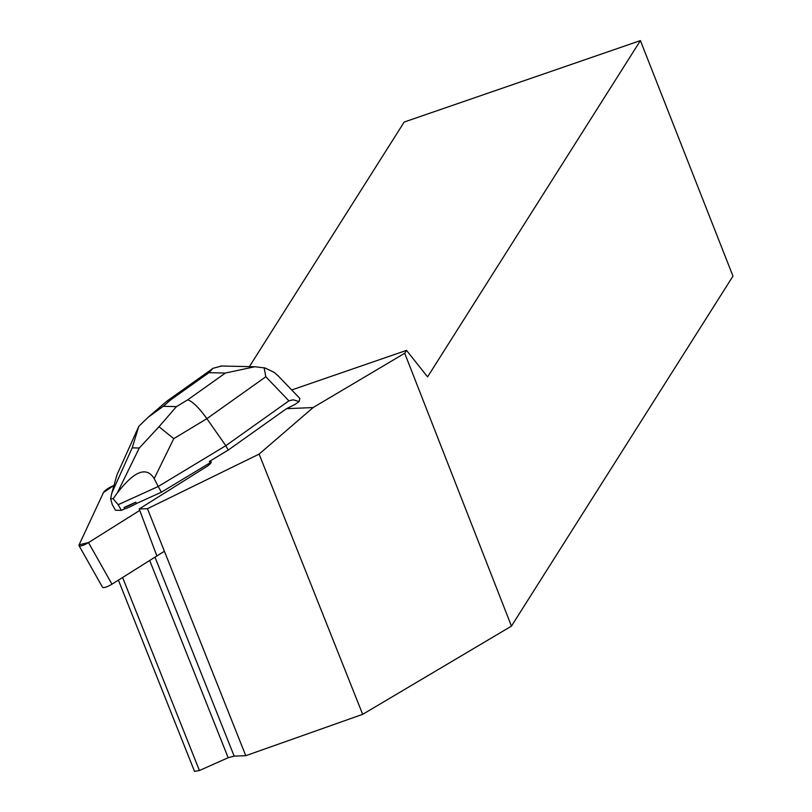 <?xml version="1.0" encoding="UTF-8"?>
<svg xmlns="http://www.w3.org/2000/svg" width="812" height="812" viewBox="0 0 812 812"><rect width="100%" height="100%" fill="white"/><g stroke="black" fill="none" stroke-linecap="round" stroke-linejoin="round"><path stroke-width="1.22" d="M164.4 551.236L111.965 584.173A8.221 2.05 150.6 0 1 102.485 587.208L79.028 545.623A8.221 2.05 -29.4 0 0 88.508 542.589L139.745 510.413L88.508 542.589L79.099 544.811L103.469 492.569L113.507 485.688A8.221 2.05 -29.4 0 0 103.469 492.569L79.099 544.811A8.221 2.05 -29.4 0 0 79.028 545.623M124.063 507.5L124.804 508.809A19.721 4.923 -29.4 0 0 136.497 503.501L135.756 502.192L124.063 507.5A19.721 4.923 -29.4 0 0 135.756 502.192M278.232 375.936L274.273 372.424L265.077 367.988L254.887 366.73L225.411 373.043L187.734 399.808C192.698 401.524 199.072 407.807 206.877 418.667L265.808 376.778L288.91 400.844L293.233 399.808L299.1 401.554L295.142 404.376L286.494 408.68L228.253 450.061L209.354 461.47L210.095 462.779L161.415 492.173L136.497 503.501M118.41 580.133L194.525 771.4L199.417 770.517L228.172 757.718L234.16 756.114L245.762 755.698L362.68 714.337L259.119 454.101L313.117 407.563L286.494 408.68M313.117 407.563L404.711 353.25L511.448 626.123L362.68 714.337M291.711 389.963L406.528 350.378L404.711 353.25M259.119 454.101L147.469 508.698L139.207 508.972L206.299 466.829A8.221 2.05 -29.4 0 0 211.13 461.784A8.221 2.05 -29.4 0 0 209.354 461.47M249.385 366.648L404.193 122.044L640.414 40.6L427.579 376.89L406.528 350.378M245.762 755.698L147.469 508.698M640.414 40.6L732.972 276.121L511.448 626.123M139.207 508.972L156.868 555.936M154.98 557.154L234.16 756.114M149.682 560.483L228.172 757.718M199.417 770.517L122.602 577.494M288.91 400.844L225.797 445.697L228.253 450.061M161.415 492.173L158.208 486.5L225.797 445.697L206.877 418.667L173.748 438.663L159.01 426.736L176.458 406.619L163.283 406.315L148.088 417.338L138.842 426.27L132.183 447.859L139.268 448.021L159.01 426.736M299.1 401.554L299.892 398.489M124.804 508.809L121.364 510.372L115.456 510.24L112.259 504.567L110.635 498.68L111.812 493.087L132.183 447.859M139.268 448.021L117.151 493.209L113.112 498.741L118.166 504.699L121.364 510.372M117.151 493.209C134.183 470.99 146.536 466.129 154.199 478.623L158.208 486.5L118.166 504.699M138.365 427.305L116.999 474.766L111.812 493.087M110.635 498.68L113.112 498.741M166.592 401.392L171.271 399.433L208.948 372.657L213.008 368.303L221.686 366.009M265.808 376.778L264.133 367.745M88.508 542.589L111.965 584.173M187.734 399.808L176.458 406.619M208.948 372.657L225.411 373.043M163.283 406.315L171.271 399.433M154.199 478.623L173.748 438.663M220.773 365.989L254.877 366.77M299.577 398.154L278.364 376.068M167.353 400.813L213.038 368.343M148.048 417.368L166.419 401.534"/></g></svg>

